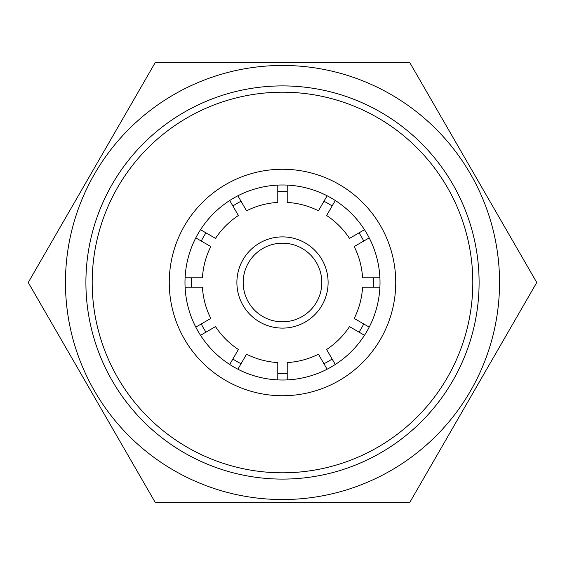 <?xml version="1.0" encoding="UTF-8"?>
<svg xmlns="http://www.w3.org/2000/svg" width="565" height="565" viewBox="0 0 565 565"><rect width="100%" height="100%" fill="white"/><g stroke="black" fill="none" stroke-linecap="round" stroke-linejoin="round"><path stroke-width="0.85" d="M282.5 499.545A217.045 217.045 0 0 0 499.545 282.5A217.045 217.045 0 0 0 282.5 65.455A217.045 217.045 0 0 0 65.455 282.5A217.045 217.045 0 0 0 282.5 499.545M282.5 502.688L409.625 502.688L536.75 282.5L409.625 62.312L155.375 62.312L28.25 282.5L155.375 502.688L282.5 502.688M282.5 321.817A39.317 39.317 0 0 1 243.183 282.5A39.317 39.317 0 0 1 282.5 243.183A39.317 39.317 0 0 1 321.817 282.5A39.317 39.317 0 0 1 282.5 321.817M282.5 328.11A45.61 45.61 0 0 1 236.89 282.5A45.61 45.61 0 0 1 282.5 236.89A45.61 45.61 0 0 1 328.11 282.5A45.61 45.61 0 0 1 282.5 328.11M282.5 380.012A97.512 97.512 0 0 1 184.988 282.5A97.512 97.512 0 0 1 282.5 184.988A97.512 97.512 0 0 1 380.012 282.5A97.512 97.512 0 0 1 282.5 380.012M282.5 395.74A113.24 113.24 0 0 1 169.26 282.5A113.24 113.24 0 0 1 282.5 169.26A113.24 113.24 0 0 1 395.74 282.5A113.24 113.24 0 0 1 282.5 395.74M282.5 472.806A190.306 190.306 0 0 0 472.806 282.5A190.306 190.306 0 0 0 282.5 92.194A190.306 190.306 0 0 0 92.194 282.5A190.306 190.306 0 0 0 282.5 472.806M282.5 479.099A196.599 196.599 0 0 0 479.099 282.5A196.599 196.599 0 0 0 282.5 85.901A196.599 196.599 0 0 0 85.901 282.5A196.599 196.599 0 0 0 282.5 479.099M287.218 379.899L287.218 362.575A80.209 80.209 0 0 0 318.448 354.206L327.114 369.206M335.285 364.489L326.619 349.488A80.209 80.209 0 0 0 349.488 326.619L364.489 335.285M237.886 369.206L246.552 354.206A80.209 80.209 0 0 0 277.782 362.575L277.782 379.899M379.899 287.218L362.575 287.218A80.209 80.209 0 0 1 354.206 318.448L369.206 327.114M379.899 277.782L362.575 277.782A80.209 80.209 0 0 0 354.206 246.552L369.206 237.886M229.715 364.489L238.381 349.488A80.209 80.209 0 0 1 215.512 326.619L200.511 335.285M335.285 200.511L326.619 215.512A80.209 80.209 0 0 1 349.488 238.381L364.489 229.715M327.114 195.794L318.448 210.794A80.209 80.209 0 0 0 287.218 202.425L287.218 185.101M185.101 287.218L202.425 287.218A80.209 80.209 0 0 0 210.794 318.448L195.794 327.114M185.101 277.782L202.425 277.782A80.209 80.209 0 0 1 210.794 246.552L195.794 237.886M237.886 195.794L246.552 210.794A80.209 80.209 0 0 1 277.782 202.425L277.782 185.101M229.715 200.511L238.381 215.512A80.209 80.209 0 0 0 215.512 238.381L200.511 229.715M373.599 287.218A91.219 91.219 0 0 0 373.599 277.782M363.754 241.036A91.219 91.219 0 0 0 359.036 232.865M332.135 205.964A91.219 91.219 0 0 0 323.964 201.246M287.218 191.401A91.219 91.219 0 0 0 277.782 191.401M241.036 201.246A91.219 91.219 0 0 0 232.865 205.964M205.964 232.865A91.219 91.219 0 0 0 201.246 241.036M191.401 277.782A91.219 91.219 0 0 0 191.401 287.218M201.246 323.964A91.219 91.219 0 0 0 205.964 332.135M232.865 359.036A91.219 91.219 0 0 0 241.036 363.754M277.782 373.599A91.219 91.219 0 0 0 287.218 373.599M323.964 363.754A91.219 91.219 0 0 0 332.135 359.036M359.036 332.135A91.219 91.219 0 0 0 363.754 323.964"/></g></svg>
